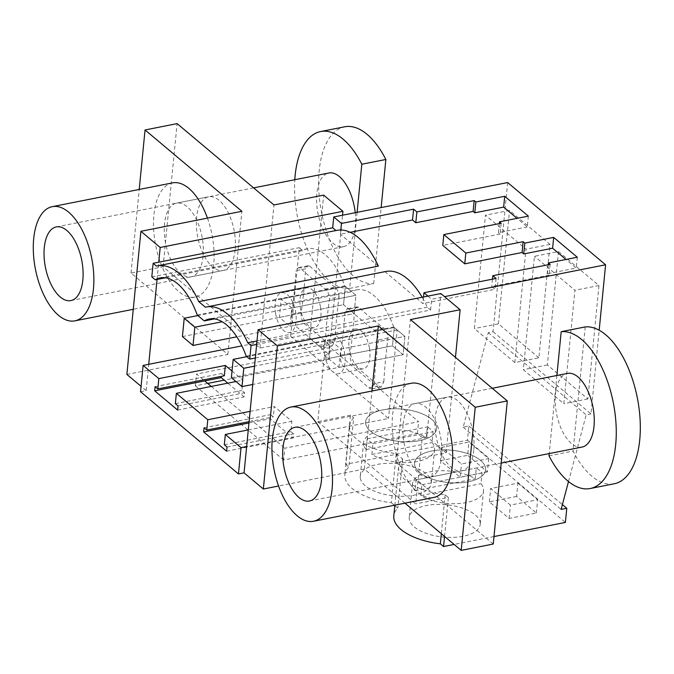 <?xml version="1.0" encoding="UTF-8"?>
<svg xmlns="http://www.w3.org/2000/svg" width="674" height="674" viewBox="0 0 674 674"><rect width="100%" height="100%" fill="white"/><g stroke="black" fill="none" stroke-linecap="round" stroke-linejoin="round"><path stroke-width="0.51" stroke-dasharray="3.37 2.53" d="M441.706 447.384L468.961 441.992L488.717 458.59L461.463 463.982L441.706 447.384L440.4 460.704L460.157 477.293L461.463 463.982M436.626 427.358A35.671 16.227 -174.4 0 1 436.617 428.757A35.671 16.227 -174.4 0 1 401.055 441.554A35.671 16.227 -174.4 0 1 365.611 423.196A35.671 16.227 -174.4 0 1 365.611 421.798A35.671 16.227 -174.4 0 1 401.173 409A35.671 16.227 -174.4 0 1 436.626 427.358A35.671 16.227 -174.4 0 1 436.617 428.757A35.671 16.227 -174.4 0 1 401.055 441.554A35.671 16.227 -174.4 0 1 365.611 423.196A35.671 16.227 -174.4 0 1 365.611 421.798A35.671 16.227 -174.4 0 1 401.173 409A35.671 16.227 -174.4 0 1 436.626 427.358M514.843 362.578L474.37 328.583L485.482 215.183L525.964 249.178L514.843 362.578L538.888 357.818L550.009 244.418L509.536 210.423L485.482 215.183M440.4 460.704L467.655 455.312L468.961 441.992M488.717 458.59L487.412 471.901L467.655 455.312M487.412 471.901L460.157 477.293M360.261 477.697A35.671 16.227 -174.4 0 1 360.27 476.299A35.671 16.227 -174.4 0 1 395.832 463.501A35.671 16.227 -174.4 0 1 431.284 481.868A35.671 16.227 -174.4 0 1 431.276 483.266A35.671 16.227 -174.4 0 1 395.714 496.064A35.671 16.227 -174.4 0 1 360.261 477.697M349.663 425.69A51.165 23.27 -174.4 0 0 396.194 453.619L391.383 502.711A51.165 23.27 -174.4 0 1 344.852 474.791A51.165 23.27 -174.4 0 1 348.862 467.006L353.682 417.905A51.165 23.27 -174.4 0 0 349.663 425.69L344.852 474.791M538.888 357.818L498.415 323.832L474.37 328.583M498.415 323.832L509.536 210.423M550.009 244.418L525.964 249.178M507.674 182.553L493.056 331.684L488.262 332.627L463.206 427.164L468.868 426.044L467.478 440.189L345.644 464.302L350.455 415.201L353.682 417.905M345.644 464.302L348.862 467.006M235.15 249.818A37.55 18.493 78.8 0 1 223.161 270.468A37.55 18.493 78.8 0 1 203.607 254.755A37.55 18.493 78.8 0 1 196.597 217.441A37.55 18.493 78.8 0 1 208.586 196.791A37.55 18.493 78.8 0 1 228.141 212.495A37.55 18.493 78.8 0 1 235.15 249.818M172.51 182.873A58.208 28.662 -101.2 0 0 153.933 214.88A58.208 28.662 -101.2 0 0 164.801 272.726A58.208 28.662 -101.2 0 0 195.106 297.066A58.208 28.662 -101.2 0 0 213.683 265.059A58.208 28.662 -101.2 0 0 207.457 218.123M528.332 216.118L527.27 226.936L517.051 218.351M527.27 226.936L498.415 232.64L499.299 223.608M501.161 223.246L500.1 234.063L498.415 232.64M500.1 234.063L442.793 245.395M340.808 230.002L340.387 234.257L350.227 232.311M350.455 415.201L317.825 421.663L324.329 355.35L329.148 359.394L224.223 380.153M126.872 374.415L227.871 354.431L131.017 273.088L163.074 266.744L259.937 348.087L309.627 338.255L328.904 354.44L324.329 355.35M328.904 354.44L342.552 215.217M329.148 359.394L330.302 347.573L196.538 374.036L204.728 380.92M207.71 383.422L195.376 385.865L196.538 374.036M427.965 296.097L431.655 299.197L444.545 296.644M259.937 348.087L273.964 204.963M163.074 266.744L177.11 123.62M131.017 273.088L139.215 189.461M309.627 338.255L323.663 195.131M227.871 354.431L241.907 211.307M378.325 266.12L340.387 234.257M336.933 230.356A75.758 37.306 -101.2 0 0 335.989 230.567L335.964 230.542M155.121 386.649L221.645 373.489L221.367 376.345M224.341 375.755L221.645 373.489M211.291 386.429L227.66 400.179L244.173 396.91L244.586 392.757L241.882 390.49L242.893 380.178L235.976 381.543M177.65 410.078L227.66 400.179L253.685 422.034L270.198 418.765L293.131 438.033L293.544 433.871L290.848 431.604L291.859 421.292L274.318 406.565L273.307 416.869L270.603 414.603L270.198 418.765M178.054 405.917L244.586 392.757M175.358 403.65L241.882 390.49M335.989 230.567L156.444 266.087M244.173 396.91L227.804 383.161M232.033 371.054L242.893 380.178M140.537 391.712L146.148 390.6L148.727 364.305M146.148 390.6L141.068 386.328M157.05 279.457L158.744 262.194M151.802 276.871L299.29 247.687L290.604 336.233L241.882 345.872M197.263 315.053L344.743 285.869A61.957 30.507 -101.2 0 0 307.689 248.74A61.957 30.507 -101.2 0 0 302.786 250.627L165.467 277.798M299.29 247.687L302.786 250.627M304.033 323.436A555.09 273.341 -101.2 0 1 329.308 344.81L332.189 345.956L334.927 340.606L325.306 342.51L322.568 347.86L319.687 346.714A555.09 273.341 -101.2 0 0 294.42 325.34L304.033 323.436C301.699 320.268 300.756 316.544 301.194 312.273A345.72 170.244 -101.2 0 0 305.566 268.8L295.945 270.704L298.346 267.671L300.09 267.982A547.271 269.49 -101.2 0 0 325.34 289.062C327.724 291.008 329.097 294.277 329.476 298.86A345.72 170.244 -101.2 0 0 325.306 342.51M334.927 340.606A345.72 170.244 -101.2 0 1 339.089 296.956L329.476 298.86M339.089 296.956C338.719 292.373 337.337 289.104 334.961 287.158L325.34 289.062M334.961 287.158A547.271 269.49 -101.2 0 1 309.703 266.087L300.09 267.982M309.703 266.087L307.967 265.767L305.566 268.8M301.194 312.273L291.572 314.177A345.72 170.244 -101.2 0 0 295.945 270.704M291.572 314.177C291.134 318.448 292.086 322.172 294.42 325.34M320.453 306.813A20.304 10 -101.2 0 0 306.518 287.849A20.304 10 -101.2 0 0 300.469 308.709A20.304 10 -101.2 0 0 314.396 327.682A20.304 10 -101.2 0 0 320.453 306.813M275.615 313.629A20.304 10 -101.2 0 0 289.55 332.594A20.304 10 -101.2 0 0 295.6 311.733A20.304 10 -101.2 0 0 281.673 292.76A20.304 10 -101.2 0 0 275.615 313.629M291.808 307.976L281.21 299.071L279.415 317.378L290.014 326.283L291.808 307.976L355.931 295.288L345.332 286.383L355.931 295.288L354.136 313.595L355.931 295.288L222.167 321.759M279.415 317.378L343.538 304.69L354.136 313.595L290.014 326.283M281.21 299.071L345.332 286.383L343.538 304.69L354.136 313.595L236.785 336.815M344.743 285.869L351.744 291.741A61.957 30.507 -101.2 0 1 356.647 289.854L209.167 319.038M290.604 336.233L388.519 418.47L246.642 446.542M246.221 356.167L393.709 326.983L397.205 329.923L388.519 418.47M393.709 326.983A61.957 30.507 -101.2 0 0 356.647 289.854M383.885 381.72A345.72 170.244 -101.2 0 1 388.056 338.078C387.676 333.487 386.295 330.218 383.919 328.272A547.271 269.49 -101.2 0 1 358.669 307.201L356.925 306.881L354.524 309.922A345.72 170.244 -101.2 0 1 350.151 353.387C349.713 357.658 350.657 361.382 352.991 364.558A555.09 273.341 -101.2 0 1 378.266 385.924L381.147 387.07L383.885 381.72L374.264 383.624L371.526 388.974L368.644 387.828A555.09 273.341 -101.2 0 0 343.378 366.462C341.044 363.286 340.092 359.562 340.53 355.291A345.72 170.244 -101.2 0 0 344.911 311.826L347.312 308.785L349.048 309.105A547.271 269.49 -101.2 0 0 374.297 330.176C376.682 332.122 378.055 335.391 378.434 339.982A345.72 170.244 -101.2 0 0 374.264 383.624M214.425 318.912L351.744 291.741M250.096 411.351L274.318 406.565M248.276 429.911L291.859 421.292M205.402 307.209L384.947 271.681L422.884 303.544L495.028 289.264L491.75 286.517L549.057 275.177L547.372 273.762L576.228 268.05L566.008 259.465M317.825 421.663L415.74 503.891L422.244 437.578L417.425 433.534L283.653 459.997L284.816 448.176L418.588 421.713L330.302 347.573M422.244 437.578L426.819 436.676L440.855 293.552M493.258 544.036L396.405 462.693L446.095 452.861L426.819 436.676M404.973 503.166L364.339 469.037L278.556 486.013M195.376 385.865L283.653 459.997M248.959 422.969L253.685 422.034L284.816 448.176M226.607 451.192L293.131 438.033M417.425 433.534L418.588 421.713M493.056 331.684L590.972 413.912L599.178 330.218M558.493 251.545L547.372 364.946L587.846 398.941L598.967 285.532L558.493 251.545L534.44 256.297L523.327 369.706L563.801 403.692L574.922 290.292L534.44 256.297M467.478 440.189L565.393 522.426M468.868 426.044L562.394 504.599M463.206 427.164L561.122 509.401M568.502 481.556L586.178 414.864L590.972 413.912M488.262 332.627L586.178 414.864M396.194 453.619L402.639 459.028A51.165 23.27 5.6 0 0 398.62 466.812A51.165 23.27 5.6 0 0 445.152 494.733L448.37 497.437L415.74 503.891M394.821 505.601L397.82 508.12A51.165 23.27 5.6 0 0 393.81 515.905M402.639 459.028L397.82 508.12M391.383 502.711L394.408 505.256M493.991 536.555L454.124 544.44M480.242 522.982A35.671 16.227 5.6 0 0 444.789 504.615A35.671 16.227 5.6 0 0 409.228 517.413A35.671 16.227 5.6 0 0 409.219 518.812A35.671 16.227 5.6 0 0 444.671 537.178A35.671 16.227 5.6 0 0 480.233 524.38A35.671 16.227 5.6 0 0 480.242 522.982M516.613 496.426L489.358 501.818L509.114 518.407L536.369 513.015L516.613 496.426L517.918 483.115L490.664 488.507L510.42 505.096L537.675 499.704L517.918 483.115M536.369 513.015L537.675 499.704M509.114 518.407L510.42 505.096M489.358 501.818L490.664 488.507M330.167 340.193L328.373 358.501L392.495 345.813L403.094 354.709L404.889 336.41L394.29 327.505L404.889 336.41L340.766 349.09L330.167 340.193L394.29 327.505L392.495 345.813L403.094 354.709L404.889 336.41L254.528 366.159M485.583 468.481A35.671 16.227 -174.4 0 1 485.583 469.879A35.671 16.227 -174.4 0 1 450.013 482.677A35.671 16.227 -174.4 0 1 414.569 464.31A35.671 16.227 -174.4 0 1 414.569 462.912A35.671 16.227 -174.4 0 1 450.131 450.114A35.671 16.227 -174.4 0 1 485.583 468.481A35.671 16.227 -174.4 0 1 485.583 469.879A35.671 16.227 -174.4 0 1 450.013 482.677A35.671 16.227 -174.4 0 1 414.569 464.31A35.671 16.227 -174.4 0 1 414.569 462.912A35.671 16.227 -174.4 0 1 450.131 450.114A35.671 16.227 -174.4 0 1 485.583 468.481M445.152 494.733L441.335 533.698M547.372 364.946L523.327 369.706M598.967 285.532L574.922 290.292M587.846 398.941L563.801 403.692M328.373 358.501L338.971 367.397L403.094 354.709L252.733 384.466M338.971 367.397L340.766 349.09M411.14 383.279A58.208 28.662 -101.2 0 0 392.554 415.285A58.208 28.662 -101.2 0 0 403.423 473.123A58.208 28.662 -101.2 0 0 433.727 497.471M473.771 450.215A37.55 18.493 78.8 0 1 461.783 470.865A37.55 18.493 78.8 0 1 442.228 455.161A37.55 18.493 78.8 0 1 435.219 417.838A37.55 18.493 78.8 0 1 447.207 397.188A37.55 18.493 78.8 0 1 466.762 412.901A37.55 18.493 78.8 0 1 473.771 450.215M444.554 536.403L448.37 497.437M492.467 279.162L491.75 286.517M496.089 278.446L495.028 289.264M550.119 264.36L549.057 275.177M548.257 264.73L547.372 273.762M577.289 257.232L576.228 268.05M423.525 296.981L422.884 303.544M324.582 354.743A20.304 10 -101.2 0 0 338.508 373.716A20.304 10 -101.2 0 0 344.557 352.847A20.304 10 -101.2 0 0 330.631 333.883A20.304 10 -101.2 0 0 324.582 354.743M364.339 469.037L371.989 391.021M396.405 462.693L410.432 319.569M446.095 452.861L455.456 357.38M256.659 344.431L430.593 310.015L427.282 307.234A75.758 37.306 -101.2 0 0 423.306 299.29A75.758 37.306 -101.2 0 0 422.151 297.251M385.89 271.47A75.758 37.306 -101.2 0 0 384.947 271.681M430.593 310.015L431.655 299.197M369.411 347.936A20.304 10 -101.2 0 0 355.476 328.963A20.304 10 -101.2 0 0 349.427 349.823A20.304 10 -101.2 0 0 363.353 368.796A20.304 10 -101.2 0 0 369.411 347.936M249.085 421.663L273.307 416.869M204.079 427.771L270.603 414.603M227.012 447.031L293.544 433.871M224.316 444.764L290.848 431.604M427.282 307.234L257.005 340.926M352.991 364.558L343.378 366.462M388.056 338.078L378.434 339.982M358.669 307.201L349.048 309.105M354.524 309.922L344.911 311.826M255.328 357.995L397.205 329.923M182.427 336.57L343.538 304.69L345.332 286.383L197.87 315.558M231.384 377.684L392.495 345.813L394.29 327.505L246.827 356.681M371.888 454.461L372.949 443.644A35.671 16.227 -174.4 0 1 367.17 438.782L366.108 449.6A35.671 16.227 -174.4 0 1 363.564 443.998A35.671 16.227 -174.4 0 1 363.572 442.599A35.671 16.227 -174.4 0 1 387.643 429.776A35.671 16.227 -174.4 0 1 426.263 437.704L427.324 426.886A35.671 16.227 -174.4 0 1 433.104 431.739L432.042 442.557A35.671 16.227 -174.4 0 1 434.587 448.168A35.671 16.227 -174.4 0 1 434.578 449.558A35.671 16.227 -174.4 0 1 410.517 462.389A35.671 16.227 -174.4 0 1 371.888 454.461L432.042 442.557M366.108 449.6L426.263 437.704M367.17 438.782L427.324 426.886M372.949 443.644L433.104 431.739M420.846 495.575L421.907 484.758A35.671 16.227 -174.4 0 1 416.128 479.905L415.066 490.723A35.671 16.227 -174.4 0 1 412.53 485.111A35.671 16.227 -174.4 0 1 412.53 483.713A35.671 16.227 -174.4 0 1 436.6 470.89A35.671 16.227 -174.4 0 1 475.221 478.818L476.282 468A35.671 16.227 -174.4 0 1 482.062 472.853L481 483.671A35.671 16.227 -174.4 0 1 483.544 489.282A35.671 16.227 -174.4 0 1 483.536 490.68A35.671 16.227 -174.4 0 1 459.474 503.503A35.671 16.227 -174.4 0 1 420.846 495.575L481 483.671M415.066 490.723L475.221 478.818M416.128 479.905L476.282 468M421.907 484.758L482.062 472.853M357.102 212.344L349.646 288.405A79.802 39.294 78.8 0 1 294.808 179.731M355.232 212.714A37.55 18.493 78.8 0 1 355.383 226.026A37.55 18.493 78.8 0 1 343.395 246.676A37.55 18.493 78.8 0 1 323.84 230.971A37.55 18.493 78.8 0 1 316.831 193.649A37.55 18.493 78.8 0 1 328.819 172.999M349.646 288.405L373.691 283.644A79.802 39.294 78.8 0 1 321.228 210.743A79.802 39.294 78.8 0 1 344.667 126.796M373.691 283.644L381.147 207.584M203.085 256.162A37.55 18.493 78.8 0 1 191.096 276.812A37.55 18.493 78.8 0 1 171.541 261.099A37.55 18.493 78.8 0 1 164.532 223.785A37.55 18.493 78.8 0 1 176.521 203.135A37.55 18.493 78.8 0 1 196.075 218.839A37.55 18.493 78.8 0 1 203.085 256.162M556.893 375.494L549.234 453.568M582.016 447.081A37.55 18.493 78.8 0 1 562.461 431.368A37.55 18.493 78.8 0 1 555.452 394.054A37.55 18.493 78.8 0 1 567.441 373.404M549.015 455.843L573.06 451.083A79.802 39.294 78.8 0 0 614.267 483.764M585.234 326.915L573.06 451.083M403.162 424.182A37.55 18.493 78.8 0 1 415.142 403.532A37.55 18.493 78.8 0 1 434.696 419.245A37.55 18.493 78.8 0 1 441.706 456.559A37.55 18.493 78.8 0 1 429.726 477.209A37.55 18.493 78.8 0 1 410.171 461.505A37.55 18.493 78.8 0 1 403.162 424.182M329.308 344.81L319.687 346.714M378.266 385.924L368.644 387.828M350.151 353.387L340.53 355.291M383.919 328.272L374.297 330.176M363.572 442.599L360.27 476.299M434.578 449.558L431.276 483.266M70.863 300.596L223.161 270.468M56.287 226.919L208.586 196.791M195.106 297.066L133.258 309.307M307.689 248.74L160.21 277.915M332.189 345.956L322.568 347.86M307.967 265.767L298.346 267.671M314.396 327.682L289.55 332.594M306.518 287.849L281.673 292.76M412.53 483.713L409.228 517.413M483.536 490.68L480.233 524.38M398.62 466.812L394.863 505.163M309.492 501.001L461.783 470.865M294.909 427.324L447.207 397.188M355.476 328.963L330.631 333.883M363.353 368.796L338.508 373.716M381.147 387.07L371.526 388.974M356.925 306.881L347.312 308.785M253.626 187.877L176.521 203.135M343.395 246.676L191.096 276.812M501.195 463.072L429.726 477.209M492.247 388.283L415.142 403.532"/><path stroke-width="1.01" d="M93.45 288.851A58.208 28.662 -101.2 0 0 82.59 231.005A58.208 28.662 -101.2 0 0 52.277 206.657A58.208 28.662 -101.2 0 0 33.7 238.672A58.208 28.662 -101.2 0 0 44.568 296.509A58.208 28.662 -101.2 0 0 74.873 320.858A58.208 28.662 -101.2 0 0 93.45 288.851M82.851 279.946A37.55 18.493 -101.2 0 0 75.842 242.632A37.55 18.493 -101.2 0 0 56.287 226.919A37.55 18.493 -101.2 0 0 44.299 247.569A37.55 18.493 -101.2 0 0 51.308 284.891A37.55 18.493 -101.2 0 0 70.863 300.596A37.55 18.493 -101.2 0 0 82.851 279.946M207.457 218.123A58.208 28.662 -101.2 0 0 172.51 182.873L52.277 206.657M412.53 219.985L415.807 222.74L416.869 211.922L413.592 209.167L412.53 219.985L350.227 232.311M416.869 211.922L474.176 200.582L473.114 211.4L415.807 222.74M474.176 200.582L475.861 201.998L474.799 212.816L473.114 211.4M475.861 201.998L504.716 196.286L503.655 207.103L474.799 212.816M517.051 218.351L503.655 207.103M427.965 296.097L423.946 292.727L496.089 278.446L492.812 275.7L550.119 264.36L548.434 262.944L577.289 257.232L553.674 237.4L524.819 243.112L523.134 241.696L465.827 253.036L443.846 234.577L501.161 223.246L499.476 221.822L528.332 216.118L504.716 196.286M499.476 221.822L499.299 223.608M443.846 234.577L442.793 245.395L464.765 263.854L522.072 252.514L523.757 253.929L552.613 248.217L566.008 259.465M333.74 216.961L341.448 223.439L340.808 230.002A75.758 37.306 -101.2 0 0 336.933 230.356L157.379 265.876A75.758 37.306 -101.2 0 0 156.444 266.087L153.133 263.307L332.678 227.787L333.74 216.961L507.674 182.553L605.589 264.781L444.545 296.644M341.448 223.439L413.592 209.167M224.223 380.153L207.71 383.422M177.11 123.62L273.964 204.963L323.663 195.131L342.94 211.316L160.185 247.476L140.908 231.292L241.907 211.307L145.045 129.964L177.11 123.62M139.215 189.461L145.045 129.964M342.552 215.217L342.94 211.316M157.379 265.876A75.758 37.306 -101.2 0 1 198.779 301.64L378.325 266.12A75.758 37.306 -101.2 0 0 340.808 230.002M335.964 230.542L332.678 227.787M235.976 381.543L176.369 393.338L175.358 403.65L178.054 405.917L177.65 410.078L154.708 390.81L155.121 386.649L157.817 388.915L224.341 375.755L225.352 365.443L232.033 371.054M154.708 390.81L221.241 377.651L221.367 376.345M204.728 380.92L211.291 386.429M158.744 262.194L160.185 247.476M141.068 386.328L126.872 374.415L140.908 231.292M227.804 383.161L221.241 377.651M176.369 393.338L207.786 419.725L206.775 430.037L204.079 427.771L203.666 431.933L226.607 451.192L227.012 447.031L224.316 444.764L225.327 434.452L241.039 447.646L238.453 473.94L140.537 391.712L143.115 365.418L158.828 378.611L225.352 365.443M158.828 378.611L157.817 388.915M241.882 345.872L143.115 365.418M148.727 364.305L157.05 279.457M153.133 263.307L151.802 276.871L155.298 279.811L165.467 277.798M214.425 318.912L204.256 320.925L197.263 315.053A61.957 30.507 -101.2 0 0 160.21 277.915A61.957 30.507 -101.2 0 0 155.298 279.811M207.786 419.725L250.096 411.351M225.327 434.452L248.276 429.911M238.453 473.94L244.064 472.836L246.642 446.542L241.039 447.646M204.256 320.925A61.957 30.507 78.8 0 1 209.167 319.038A61.957 30.507 78.8 0 1 246.221 356.167L249.717 359.099L251.048 345.543L256.659 344.431L258.1 329.712L440.855 293.552L460.131 309.737L410.432 319.569L507.295 400.912L493.258 544.036L461.193 550.38L404.973 503.166M198.779 301.64L205.402 307.209A75.758 37.306 78.8 0 1 206.337 306.999A75.758 37.306 78.8 0 1 247.737 342.763L251.048 345.543M278.556 486.013L263.34 489.021L277.376 345.897L258.1 329.712M244.064 472.836L263.34 489.021M465.827 253.036L464.765 263.854M599.178 330.218L605.589 264.781M562.394 504.599L566.783 508.28L565.393 522.426L493.991 536.555M568.502 481.556L561.122 509.401L566.783 508.28M454.124 544.44L443.559 546.53L444.554 536.403M394.863 505.163L393.81 515.905A51.165 23.27 5.6 0 0 440.341 543.825L443.559 546.53M332.08 489.257A58.208 28.662 -101.2 0 0 321.212 431.411A58.208 28.662 -101.2 0 0 290.907 407.062A58.208 28.662 -101.2 0 0 272.321 439.069A58.208 28.662 -101.2 0 0 283.19 496.915A58.208 28.662 -101.2 0 0 313.494 521.263A58.208 28.662 -101.2 0 0 332.08 489.257M321.473 480.351A37.55 18.493 -101.2 0 0 314.463 443.029A37.55 18.493 -101.2 0 0 294.909 427.324A37.55 18.493 -101.2 0 0 282.928 447.974A37.55 18.493 -101.2 0 0 289.938 485.297A37.55 18.493 -101.2 0 0 309.492 501.001A37.55 18.493 -101.2 0 0 321.473 480.351M441.335 533.698L440.341 543.825M313.494 521.263L433.727 497.471A58.208 28.662 -101.2 0 0 452.313 465.464A58.208 28.662 -101.2 0 0 441.445 407.618A58.208 28.662 -101.2 0 0 411.14 383.279L290.907 407.062M492.812 275.7L492.467 279.162M548.434 262.944L548.257 264.73M553.674 237.4L552.613 248.217M524.819 243.112L523.757 253.929M523.134 241.696L522.072 252.514M423.946 292.727L423.525 296.981M461.193 550.38L475.229 407.256L378.375 325.913L277.376 345.897M371.989 391.021L378.375 325.913M475.229 407.256L507.295 400.912M455.456 357.38L460.131 309.737M422.151 297.251A75.758 37.306 -101.2 0 0 385.89 271.47L206.337 306.999M206.775 430.037L249.085 421.663M203.666 431.933L248.959 422.969M257.005 340.926L247.737 342.763M246.642 446.542L256.659 344.431M249.717 359.099L255.328 357.995M193.025 345.476L194.82 327.168L184.221 318.263L182.427 336.57L193.025 345.476L236.785 336.815M194.82 327.168L222.167 321.759M184.221 318.263L197.87 315.558M241.983 386.59L243.777 368.282L233.179 359.377L231.384 377.684L241.983 386.59L252.733 384.466M243.777 368.282L254.528 366.159M233.179 359.377L246.827 356.681M294.808 179.731A79.802 39.294 78.8 0 1 320.613 131.556A79.802 39.294 78.8 0 1 361.82 164.237L385.865 159.485A79.802 39.294 78.8 0 0 344.667 126.796L320.613 131.556M357.102 212.344L361.82 164.237M253.626 187.877L328.819 172.999A37.55 18.493 78.8 0 1 355.232 212.714M381.147 207.584L385.865 159.485M556.893 375.494L561.189 331.675A79.802 39.294 78.8 0 1 613.652 404.577A79.802 39.294 78.8 0 1 590.213 488.524A79.802 39.294 78.8 0 1 549.015 455.843L549.234 453.568M492.247 388.283L567.441 373.404A37.55 18.493 78.8 0 1 586.995 389.109A37.55 18.493 78.8 0 1 594.005 426.431A37.55 18.493 78.8 0 1 582.016 447.081L501.195 463.072M561.189 331.675L585.234 326.915A79.802 39.294 78.8 0 1 637.697 399.817A79.802 39.294 78.8 0 1 614.267 483.764L590.213 488.524M133.258 309.307L74.873 320.858"/></g></svg>
